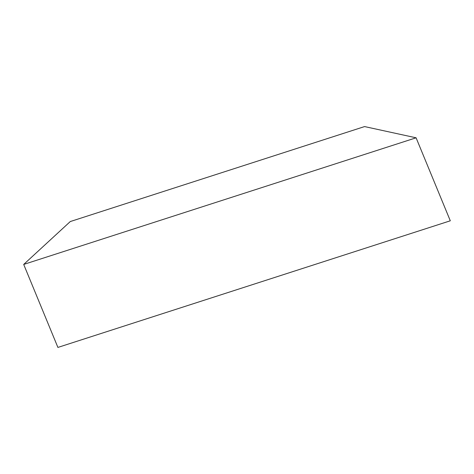 <?xml version="1.0" encoding="UTF-8"?>
<svg xmlns="http://www.w3.org/2000/svg" width="474" height="474" viewBox="0 0 474 474"><rect width="100%" height="100%" fill="white"/><g stroke="black" fill="none" stroke-linecap="round" stroke-linejoin="round"><path stroke-width="0.71" d="M23.7 264.433L416.095 137.804L364.577 126.576L70.282 221.548L23.7 264.433L70.282 221.548L364.577 126.576L416.095 137.804L23.7 264.433L57.905 347.424L23.7 264.433M450.3 220.795L57.905 347.424L450.3 220.795L416.095 137.804L450.3 220.795"/></g></svg>
